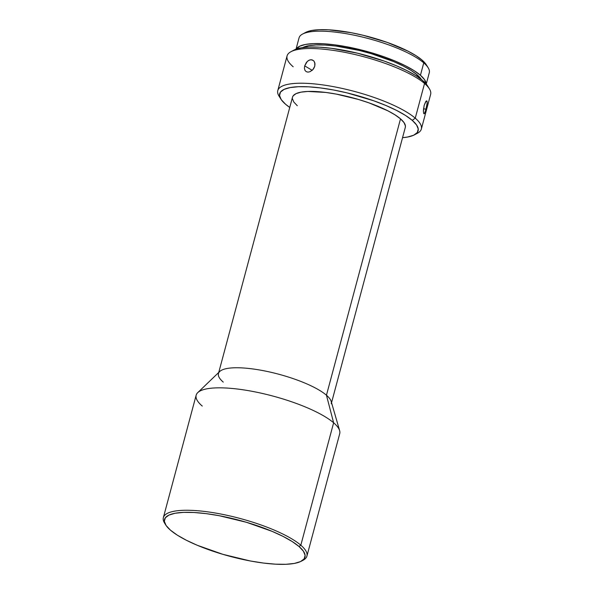 <?xml version="1.0" encoding="UTF-8"?>
<svg xmlns="http://www.w3.org/2000/svg" width="594" height="594" viewBox="0 0 594 594"><rect width="100%" height="100%" fill="white"/><g stroke="black" fill="none" stroke-linecap="round" stroke-linejoin="round"><path stroke-width="0.89" d="M301.203 561.248L303.051 560.268A74.309 19.03 -165 0 0 300.824 545.203L299.02 546.51A72.72 18.622 15 0 1 301.203 561.248A72.72 18.622 15 0 1 237.689 558.286A72.72 18.622 15 0 1 170.463 530.167L177.309 535.149L186.353 540.25L197.26 545.277L222.921 554.351L250.386 560.988L263.476 563.053L275.468 564.174L285.885 564.3L294.342 563.431L300.512 561.59L304.15 558.865L305.123 555.345L303.393 551.173L299.02 546.51L292.181 541.528L283.13 536.427L272.223 531.4L246.562 522.326L219.097 515.689L206.007 513.617L194.023 512.503L183.598 512.377L175.141 513.246L168.971 515.08L165.332 517.812L164.36 521.332L166.097 525.504L170.463 530.167A72.72 18.622 15 0 1 165.733 524.955A72.72 18.622 15 0 1 213.268 514.671A72.72 18.622 15 0 1 299.02 546.51L300.824 545.203A74.309 19.03 15 0 1 306.92 556.081A74.309 19.03 15 0 1 302.071 560.743M426.247 84.081L429.284 72.743A67.412 17.263 -165 0 0 423.76 62.875A67.412 17.263 15 0 1 428.148 67.709L426.292 64.739A64.761 16.58 -165 0 0 422.074 60.098L423.76 62.875L420.441 75.26A67.412 17.263 15 0 1 426.121 83.925L424.487 79.589L420.441 75.26L423.76 62.875A67.412 17.263 -165 0 0 352.747 34.898A67.412 17.263 -165 0 0 299.057 37.853L296.02 49.191M414.389 134.875L417.478 133.234A74.309 19.03 -165 0 0 415.251 118.169L412.236 120.344A71.659 18.347 15 0 1 414.389 134.875A71.659 18.347 15 0 1 402.546 137.682L407.633 137.021L413.706 135.209L417.292 132.521L418.25 129.054L416.543 124.94L412.236 120.344L405.494 115.436L396.584 110.41L385.833 105.457L373.663 100.765L346.978 92.872L333.486 89.976L320.582 87.942L308.769 86.835L298.5 86.709L290.169 87.57L284.088 89.382L280.502 92.07L279.544 95.537L281.252 99.651L285.558 104.247L289.746 107.455A71.659 18.347 15 0 1 285.558 104.247A71.659 18.347 15 0 1 280.895 99.101A71.659 18.347 15 0 1 327.74 88.974A71.659 18.347 15 0 1 412.236 120.344L415.251 118.169A74.309 19.03 15 0 1 421.346 129.054A74.309 19.03 15 0 1 415.77 134.006M421.346 129.054L430.643 94.357A74.309 19.03 -165 0 0 424.547 83.472A74.309 19.03 15 0 1 429.38 88.803L427.524 85.833A71.659 18.347 -165 0 0 422.861 80.695L424.547 83.472L415.251 118.169L424.547 83.472A74.309 19.03 -165 0 0 346.265 52.636A74.309 19.03 -165 0 0 287.08 55.888L277.784 90.585A74.309 19.03 15 0 1 336.969 87.333A74.309 19.03 15 0 1 415.251 118.169A74.309 19.03 -165 0 0 327.613 85.633A74.309 19.03 -165 0 0 279.039 96.139L280.895 99.101M309.994 71.725L307.892 72.126L306.118 71.607L304.908 70.248L304.418 68.236L304.692 65.875L312.206 70.337L304.692 65.875L306.415 62.422L308.189 60.722L310.209 59.831L312.169 59.89L313.788 60.907L314.79 62.704L314.768 66.201L313.721 68.555L311.969 70.538M306.192 71.651L307.892 72.126L309.971 71.733L312.934 69.595L314.768 66.201L314.998 63.803L314.092 61.271M427.056 101.158L426.529 100.861L427.242 102.376L426.046 109.259L423.537 108.739L426.046 109.259L424.443 113.58L423.737 113.543L423.411 111.39L424.175 105.324L426.165 101.084L427.056 101.158L427.205 103.274L425.378 111.494L424.175 113.818L423.708 113.491M306.92 556.081L339.723 433.665A74.309 19.03 -165 0 0 333.628 422.779L300.824 545.203L333.628 422.779A74.309 19.03 15 0 1 339.634 430.628L331.177 401.388A58.39 14.947 -165 0 0 326.455 395.218L333.628 422.779L326.455 395.218A58.39 14.947 15 0 1 331.244 403.772M331.549 402.658L405.301 127.406A58.39 14.947 -165 0 0 400.512 118.852L326.455 395.218L400.512 118.852L404.017 122.602L405.412 125.95L405.279 127.48M423.418 110.306L424.175 105.324L425.764 101.544M424.175 113.818L423.737 113.543M417.151 74.844L416.788 76.218L417.151 74.844L421.302 79.41A63.699 16.305 -165 0 0 417.151 74.844A63.699 16.305 -165 0 0 358.264 50.215A63.699 16.305 -165 0 0 302.643 47.617L308.642 45.708L316.053 44.951L325.185 45.055L335.684 46.035L359.147 50.423L371.205 53.66L393.681 61.613L403.237 66.016L411.159 70.486L417.151 74.844M305.598 32.447L311.761 30.48L319.29 29.7L328.571 29.811L350.906 32.648L363.097 35.269L387.214 42.397L407.93 51.121L415.986 55.658L422.074 60.098L426.321 64.783M296.206 49.116A67.412 17.263 15 0 1 351.685 47.75A67.412 17.263 15 0 1 420.441 75.26L414.092 70.649L405.709 65.919L395.597 61.256L384.147 56.838L371.807 52.844L346.354 46.696L334.214 44.773L323.099 43.741L313.439 43.622L305.598 44.431L299.881 46.132L296.206 49.116M293.978 50.096L300.794 47.921L309.125 47.06L319.394 47.186L331.207 48.285L357.603 53.222L384.288 61.115L396.458 65.808L407.202 70.76L416.119 75.787L422.861 80.695L427.561 85.885M280.13 97.661A74.309 19.03 15 0 1 277.784 90.585M304.908 70.248L304.418 68.236L304.692 65.875L307.254 61.486L309.192 60.157L311.219 59.734L313.528 60.647M297.29 105.732L293.778 101.99L292.389 98.641M292.478 97.253L293.169 95.812L296.094 93.622L301.047 92.152L307.833 91.446L325.831 92.449L336.338 94.112L358.39 99.436L369.082 102.903L387.748 110.759L395.017 114.857L400.512 118.852A58.39 14.947 -165 0 0 339.003 94.624A58.39 14.947 -165 0 0 292.5 97.186L218.748 372.438M223.24 382.098A58.39 14.947 15 0 1 218.451 373.544A58.39 14.947 15 0 1 264.954 370.99A58.39 14.947 15 0 1 326.455 395.218A58.39 14.947 -165 0 0 269.245 371.896A58.39 14.947 -165 0 0 219.706 371.517L197.757 392.612A74.309 19.03 15 0 1 260.811 393.102A74.309 19.03 15 0 1 333.628 422.779A74.309 19.03 -165 0 0 255.346 391.943A74.309 19.03 -165 0 0 196.161 395.196L163.357 517.619A74.309 19.03 15 0 1 222.55 514.367A74.309 19.03 15 0 1 300.824 545.203A74.309 19.03 -165 0 0 213.194 512.667A74.309 19.03 -165 0 0 164.62 523.173L165.733 524.955M202.257 406.081A74.309 19.03 15 0 1 197.757 392.612M165.229 524.071A74.309 19.03 15 0 1 163.357 517.619M293.176 66.773A74.309 19.03 15 0 1 290.949 51.708A74.309 19.03 15 0 1 355.843 54.737A74.309 19.03 15 0 1 424.547 83.472L422.861 80.695A71.659 18.347 -165 0 0 356.615 52.985A71.659 18.347 -165 0 0 294.037 50.067A71.659 18.347 -165 0 0 292.649 50.928M305.658 32.418L302.569 34.058A67.412 17.263 15 0 1 361.434 36.806A67.412 17.263 15 0 1 423.76 62.875L422.074 60.098A64.761 16.58 -165 0 0 362.206 35.053A64.761 16.58 -165 0 0 305.658 32.418A64.761 16.58 -165 0 0 304.284 33.286M290.949 51.708L294.037 50.067"/></g></svg>
